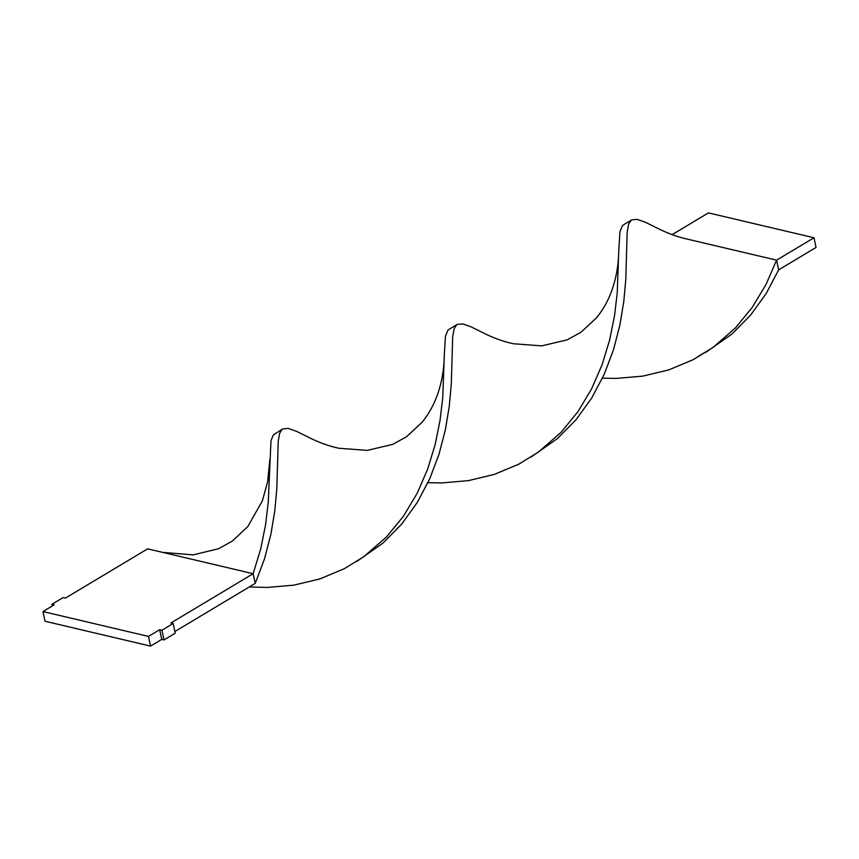 <?xml version="1.0" encoding="UTF-8"?>
<svg xmlns="http://www.w3.org/2000/svg" width="859" height="859" viewBox="0 0 859 859"><rect width="100%" height="100%" fill="white"/><g stroke="black" fill="none" stroke-linecap="round" stroke-linejoin="round"><path stroke-width="1.29" d="M159.677 629.701L161.76 639.386L150.54 646.108L148.467 636.422L159.677 629.701L161.943 630.238L173.153 623.516L170.898 622.979L253.147 573.705L260.685 549.008L265.56 524.838L268.266 502.128L270.982 440.742L273.345 434.89L282.804 428.888L288.237 428.426L296.43 431.293L307.393 436.705C318.077 442.202 328.557 446.057 338.822 448.248L367.308 450.395L392.767 444.339L406.532 436.737L422.145 422.22C428.738 414.059 433.838 404.9 437.446 394.711C441.859 382.169 444.135 368.941 444.296 355.025L445.456 336.223L447.829 330.371L449.558 329.008L457.289 324.369L462.722 323.907L470.915 326.774L481.878 332.186C492.561 337.684 503.03 341.538 513.295 343.729L541.782 345.876L567.241 339.82L581.006 332.218L596.629 317.701C603.222 309.541 608.322 300.382 611.919 290.192C616.332 277.65 618.62 264.422 618.77 250.506L619.94 231.705L622.303 225.853L624.042 224.489L631.762 219.85L637.195 219.389L645.388 222.256L656.351 227.667C666.659 232.95 676.559 236.665 686.019 238.813L776.59 260.159L778.662 269.844L766.249 293.391L750.659 315.038L732.008 333.979L705.615 352.512M148.467 636.422L42.95 611.554L54.171 604.843L51.905 604.306L63.126 597.585L65.381 598.122L147.641 548.847L253.147 573.705L255.23 583.39L264.508 558.844L270.907 534.244L274.826 510.557L276.813 488.707L278.209 441.333L279.658 433.119L282.267 429.221M150.54 646.108L45.022 621.24L42.95 611.554M52.259 605.982L51.905 604.306M174.871 631.526L255.23 583.39M161.76 639.386L164.015 639.923L175.236 633.201L173.153 623.516M164.015 639.923L161.943 630.238M531.141 457.031L557.534 438.498L576.185 419.557L591.776 397.91L604.188 374.363L613.466 349.806L619.865 325.207L623.784 301.52L625.771 279.669L627.167 232.295L628.616 224.081L631.225 220.183M427.965 482.694L441.794 482.93L468.37 480.632L494.269 474.426L518.739 464.193L538.292 452.178L560.97 432.431L577.849 411.805L591.561 388.934L602.105 364.667L609.643 339.971L614.518 315.801L617.224 293.102L618.77 250.506M356.657 561.55L383.05 543.017L401.701 524.076L417.291 502.429L429.704 478.871L438.981 454.325L445.381 429.725L449.3 406.039L451.297 384.188L452.693 336.814L454.143 328.6L456.752 324.702M249.282 586.955L267.31 587.449L293.896 585.151L319.784 578.945L344.255 568.712L363.819 556.696L386.496 536.95L403.365 516.323L417.087 493.453L427.632 469.186L435.169 444.49L440.044 420.319L442.75 397.62L444.296 355.025M602.438 378.175L616.268 378.411L642.854 376.113L668.742 369.907L693.213 359.674L712.777 347.659L735.454 327.913L752.323 307.286L766.045 284.415L776.59 260.159L813.978 237.76L816.05 247.446L778.662 269.844M813.978 237.76L708.46 212.892L672.135 234.647M162.587 552.369L193.146 554.882L218.562 548.74L232.306 541.084L247.864 526.492L262.392 500.786L267.643 481.835L269.812 459.544M697.98 356.528L712.777 347.659"/></g></svg>
